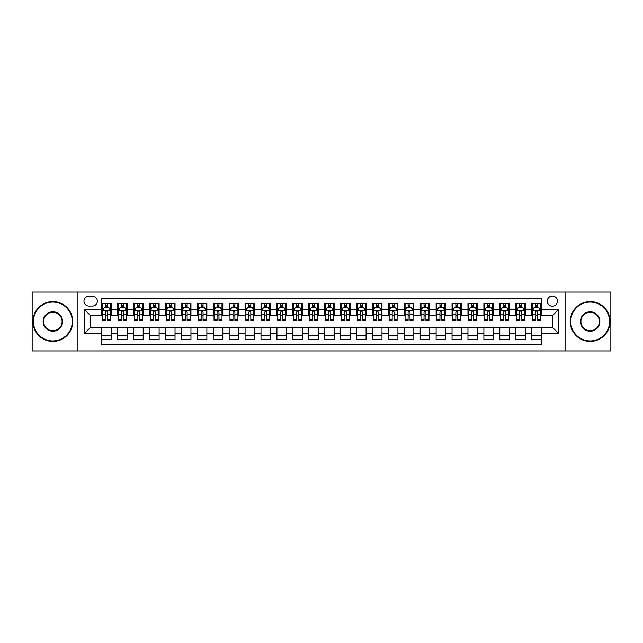 <?xml version="1.0" encoding="UTF-8"?>
<svg xmlns="http://www.w3.org/2000/svg" width="643" height="643" viewBox="0 0 643 643"><rect width="100%" height="100%" fill="white"/><g stroke="black" fill="none" stroke-linecap="round" stroke-linejoin="round"><path stroke-width="0.96" d="M552.345 296.029A5.096 5.096 0 0 0 547.249 301.125A5.096 5.096 0 0 0 552.345 306.213A5.096 5.096 0 0 0 557.441 301.125A5.096 5.096 0 0 0 552.345 296.029M565.076 350.949L610.85 350.949L610.85 292.051L565.076 292.051L565.076 350.949L77.924 350.949L77.924 292.051L32.15 292.051L32.15 350.949L77.924 350.949M541.197 303.592L531.648 303.592L531.648 309.404L525.283 309.404L525.283 315.769L531.648 315.769L531.648 309.404M525.283 309.404L525.283 303.592L515.726 303.592L515.726 309.404L509.36 309.404L509.36 315.769L515.726 315.769L515.726 309.404M509.36 309.404L509.36 303.592L499.804 303.592L499.804 309.404L493.438 309.404L493.438 315.769L499.804 315.769L499.804 309.404M493.438 309.404L493.438 303.592L483.89 303.592L483.89 309.404L477.516 309.404L477.516 315.769L483.89 315.769L483.89 309.404M477.516 309.404L477.516 303.592L467.967 303.592L467.967 309.404L461.602 309.404L461.602 315.769L467.967 315.769L467.967 309.404M461.602 309.404L461.602 303.592L452.045 303.592L452.045 309.404L445.679 309.404L445.679 315.769L452.045 315.769L452.045 309.404M445.679 309.404L445.679 303.592L436.123 303.592L436.123 309.404L429.757 309.404L429.757 315.769L436.123 315.769L436.123 309.404M429.757 309.404L429.757 303.592L420.209 303.592L420.209 309.404L413.835 309.404L413.835 315.769L420.209 315.769L420.209 309.404M413.835 309.404L413.835 303.592L404.286 303.592L404.286 309.404L397.921 309.404L397.921 315.769L404.286 315.769L404.286 309.404M397.921 309.404L397.921 303.592L388.364 303.592L388.364 309.404L381.998 309.404L381.998 315.769L388.364 315.769L388.364 309.404M381.998 309.404L381.998 303.592L372.442 303.592L372.442 309.404L366.076 309.404L366.076 315.769L372.442 315.769L372.442 309.404M366.076 309.404L366.076 303.592L356.527 303.592L356.527 309.404L350.154 309.404L350.154 315.769L356.527 315.769L356.527 309.404M350.154 309.404L350.154 303.592L340.605 303.592L340.605 309.404L334.239 309.404L334.239 315.769L340.605 315.769L340.605 309.404M334.239 309.404L334.239 303.592L324.683 303.592L324.683 309.404L318.317 309.404L318.317 315.769L324.683 315.769L324.683 309.404M318.317 309.404L318.317 303.592L308.761 303.592L308.761 309.404L302.395 309.404L302.395 315.769L308.761 315.769L308.761 309.404M302.395 309.404L302.395 303.592L292.846 303.592L292.846 309.404L286.473 309.404L286.473 315.769L292.846 315.769L292.846 309.404M286.473 309.404L286.473 303.592L276.924 303.592L276.924 309.404L270.558 309.404L270.558 315.769L276.924 315.769L276.924 309.404M270.558 309.404L270.558 303.592L261.002 303.592L261.002 309.404L254.636 309.404L254.636 315.769L261.002 315.769L261.002 309.404M254.636 309.404L254.636 303.592L245.079 303.592L245.079 309.404L238.714 309.404L238.714 315.769L245.079 315.769L245.079 309.404M238.714 309.404L238.714 303.592L229.165 303.592L229.165 309.404L222.791 309.404L222.791 315.769L229.165 315.769L229.165 309.404M222.791 309.404L222.791 303.592L213.243 303.592L213.243 309.404L206.877 309.404L206.877 315.769L213.243 315.769L213.243 309.404M206.877 309.404L206.877 303.592L197.321 303.592L197.321 309.404L190.955 309.404L190.955 315.769L197.321 315.769L197.321 309.404M190.955 309.404L190.955 303.592L181.398 303.592L181.398 309.404L175.033 309.404L175.033 315.769L181.398 315.769L181.398 309.404M175.033 309.404L175.033 303.592L165.484 303.592L165.484 309.404L159.11 309.404L159.11 315.769L165.484 315.769L165.484 309.404M159.11 309.404L159.11 303.592L149.562 303.592L149.562 309.404L143.196 309.404L143.196 315.769L149.562 315.769L149.562 309.404M143.196 309.404L143.196 303.592L133.64 303.592L133.64 309.404L127.274 309.404L127.274 315.769L133.64 315.769L133.64 309.404M127.274 309.404L127.274 303.592L117.717 303.592L117.717 315.769L111.352 315.769L111.352 303.592L101.803 303.592M101.803 339.408L111.352 339.408L111.352 327.231L117.717 327.231L117.717 339.408L127.274 339.408L127.274 327.231L133.64 327.231L133.64 333.596L127.274 333.596M133.64 333.596L133.64 339.408L143.196 339.408L143.196 327.231L149.562 327.231L149.562 333.596L143.196 333.596M149.562 333.596L149.562 339.408L159.11 339.408L159.11 327.231L165.484 327.231L165.484 333.596L159.11 333.596M165.484 333.596L165.484 339.408L175.033 339.408L175.033 327.231L181.398 327.231L181.398 333.596L175.033 333.596M181.398 333.596L181.398 339.408L190.955 339.408L190.955 327.231L197.321 327.231L197.321 333.596L190.955 333.596M197.321 333.596L197.321 339.408L206.877 339.408L206.877 327.231L213.243 327.231L213.243 333.596L206.877 333.596M213.243 333.596L213.243 339.408L222.791 339.408L222.791 327.231L229.165 327.231L229.165 333.596L222.791 333.596M229.165 333.596L229.165 339.408L238.714 339.408L238.714 327.231L245.079 327.231L245.079 333.596L238.714 333.596M245.079 333.596L245.079 339.408L254.636 339.408L254.636 327.231L261.002 327.231L261.002 333.596L254.636 333.596M261.002 333.596L261.002 339.408L270.558 339.408L270.558 327.231L276.924 327.231L276.924 333.596L270.558 333.596M276.924 333.596L276.924 339.408L286.473 339.408L286.473 327.231L292.846 327.231L292.846 333.596L286.473 333.596M292.846 333.596L292.846 339.408L302.395 339.408L302.395 327.231L308.761 327.231L308.761 333.596L302.395 333.596M308.761 333.596L308.761 339.408L318.317 339.408L318.317 327.231L324.683 327.231L324.683 333.596L318.317 333.596M324.683 333.596L324.683 339.408L334.239 339.408L334.239 327.231L340.605 327.231L340.605 333.596L334.239 333.596M340.605 333.596L340.605 339.408L350.154 339.408L350.154 327.231L356.527 327.231L356.527 333.596L350.154 333.596M356.527 333.596L356.527 339.408L366.076 339.408L366.076 327.231L372.442 327.231L372.442 333.596L366.076 333.596M372.442 333.596L372.442 339.408L381.998 339.408L381.998 327.231L388.364 327.231L388.364 333.596L381.998 333.596M388.364 333.596L388.364 339.408L397.921 339.408L397.921 327.231L404.286 327.231L404.286 333.596L397.921 333.596M404.286 333.596L404.286 339.408L413.835 339.408L413.835 327.231L420.209 327.231L420.209 333.596L413.835 333.596M420.209 333.596L420.209 339.408L429.757 339.408L429.757 327.231L436.123 327.231L436.123 333.596L429.757 333.596M436.123 333.596L436.123 339.408L445.679 339.408L445.679 327.231L452.045 327.231L452.045 333.596L445.679 333.596M452.045 333.596L452.045 339.408L461.602 339.408L461.602 327.231L467.967 327.231L467.967 333.596L461.602 333.596M467.967 333.596L467.967 339.408L477.516 339.408L477.516 327.231L483.89 327.231L483.89 333.596L477.516 333.596M483.89 333.596L483.89 339.408L493.438 339.408L493.438 327.231L499.804 327.231L499.804 333.596L493.438 333.596M499.804 333.596L499.804 339.408L509.36 339.408L509.36 327.231L515.726 327.231L515.726 333.596L509.36 333.596M515.726 333.596L515.726 339.408L525.283 339.408L525.283 327.231L531.648 327.231L531.648 333.596L525.283 333.596M88.903 306.06L92.407 306.06A4.935 4.935 0 0 0 97.342 301.125A4.935 4.935 0 0 0 92.407 296.19L88.903 296.19A4.935 4.935 0 0 0 83.968 301.125A4.935 4.935 0 0 0 88.903 306.06M565.076 292.051L77.924 292.051M541.197 309.404L541.197 298.256L101.803 298.256L101.803 315.769L90.655 315.769L90.655 327.231L101.803 327.231L101.803 344.744L541.197 344.744L541.197 327.231L552.345 327.231L552.345 315.769L541.197 315.769L541.197 309.404L558.711 309.404L558.711 333.596L541.197 333.596M101.803 333.596L84.289 333.596L84.289 309.404L101.803 309.404M531.648 333.596L531.648 339.408L541.197 339.408M101.803 307.571L102.599 307.571M105.621 307.571L107.534 307.571M110.556 307.571L111.352 307.571M101.803 315.609L102.599 315.609M105.621 315.609L107.534 315.609M110.556 315.609L111.352 315.609M101.803 327.391L111.352 327.391M101.803 335.429L111.352 335.429M117.717 315.609L118.521 315.609M121.543 315.609L123.456 315.609M126.478 315.609L127.274 315.609M117.717 307.571L118.521 307.571M121.543 307.571L123.456 307.571M126.478 307.571L127.274 307.571M117.717 327.391L127.274 327.391M117.717 335.429L127.274 335.429M133.64 327.391L143.196 327.391M133.64 335.429L143.196 335.429M133.64 307.571L134.435 307.571M137.465 307.571L139.37 307.571M142.4 307.571L143.196 307.571M133.64 315.609L134.435 315.609M137.465 315.609L139.37 315.609M142.4 315.609L143.196 315.609M149.562 327.391L159.11 327.391M149.562 335.429L159.11 335.429M149.562 307.571L150.358 307.571M153.38 307.571L155.293 307.571M158.315 307.571L159.11 307.571M149.562 315.609L150.358 315.609M153.38 315.609L155.293 315.609M158.315 315.609L159.11 315.609M165.484 327.391L175.033 327.391M165.484 335.429L175.033 335.429M165.484 307.571L166.28 307.571M169.302 307.571L171.215 307.571M174.237 307.571L175.033 307.571M165.484 315.609L166.28 315.609M169.302 315.609L171.215 315.609M174.237 315.609L175.033 315.609M181.398 327.391L190.955 327.391M181.398 335.429L190.955 335.429M181.398 307.571L182.202 307.571M185.224 307.571L187.137 307.571M190.159 307.571L190.955 307.571M181.398 315.609L182.202 315.609M185.224 315.609L187.137 315.609M190.159 315.609L190.955 315.609M197.321 327.391L206.877 327.391M197.321 335.429L206.877 335.429M197.321 307.571L198.116 307.571M201.146 307.571L203.051 307.571M206.081 307.571L206.877 307.571M197.321 315.609L198.116 315.609M201.146 315.609L203.051 315.609M206.081 315.609L206.877 315.609M213.243 327.391L222.791 327.391M213.243 335.429L222.791 335.429M213.243 307.571L214.039 307.571M217.061 307.571L218.974 307.571M221.996 307.571L222.791 307.571M213.243 315.609L214.039 315.609M217.061 315.609L218.974 315.609M221.996 315.609L222.791 315.609M229.165 327.391L238.714 327.391M229.165 335.429L238.714 335.429M229.165 307.571L229.961 307.571M232.983 307.571L234.896 307.571M237.918 307.571L238.714 307.571M229.165 315.609L229.961 315.609M232.983 315.609L234.896 315.609M237.918 315.609L238.714 315.609M245.079 327.391L254.636 327.391M245.079 335.429L254.636 335.429M245.079 307.571L245.875 307.571M248.905 307.571L250.818 307.571M253.84 307.571L254.636 307.571M245.079 315.609L245.875 315.609M248.905 315.609L250.818 315.609M253.84 315.609L254.636 315.609M261.002 327.391L270.558 327.391M261.002 335.429L270.558 335.429M261.002 307.571L261.797 307.571M264.828 307.571L266.732 307.571M269.763 307.571L270.558 307.571M261.002 315.609L261.797 315.609M264.828 315.609L266.732 315.609M269.763 315.609L270.558 315.609M276.924 327.391L286.473 327.391M276.924 335.429L286.473 335.429M276.924 307.571L277.72 307.571M280.742 307.571L282.655 307.571M285.677 307.571L286.473 307.571M276.924 315.609L277.72 315.609M280.742 315.609L282.655 315.609M285.677 315.609L286.473 315.609M292.846 327.391L302.395 327.391M292.846 335.429L302.395 335.429M292.846 307.571L293.642 307.571M296.664 307.571L298.577 307.571M301.599 307.571L302.395 307.571M292.846 315.609L293.642 315.609M296.664 315.609L298.577 315.609M301.599 315.609L302.395 315.609M308.761 327.391L318.317 327.391M308.761 335.429L318.317 335.429M308.761 307.571L309.556 307.571M312.586 307.571L314.491 307.571M317.521 307.571L318.317 307.571M308.761 315.609L309.556 315.609M312.586 315.609L314.491 315.609M317.521 315.609L318.317 315.609M324.683 327.391L334.239 327.391M324.683 335.429L334.239 335.429M324.683 307.571L325.479 307.571M328.509 307.571L330.414 307.571M333.444 307.571L334.239 307.571M324.683 315.609L325.479 315.609M328.509 315.609L330.414 315.609M333.444 315.609L334.239 315.609M340.605 327.391L350.154 327.391M340.605 335.429L350.154 335.429M340.605 307.571L341.401 307.571M344.423 307.571L346.336 307.571M349.358 307.571L350.154 307.571M340.605 315.609L341.401 315.609M344.423 315.609L346.336 315.609M349.358 315.609L350.154 315.609M356.527 327.391L366.076 327.391M356.527 335.429L366.076 335.429M356.527 307.571L357.323 307.571M360.345 307.571L362.258 307.571M365.28 307.571L366.076 307.571M356.527 315.609L357.323 315.609M360.345 315.609L362.258 315.609M365.28 315.609L366.076 315.609M372.442 327.391L381.998 327.391M372.442 335.429L381.998 335.429M372.442 307.571L373.237 307.571M376.268 307.571L378.172 307.571M381.203 307.571L381.998 307.571M372.442 315.609L373.237 315.609M376.268 315.609L378.172 315.609M381.203 315.609L381.998 315.609M388.364 327.391L397.921 327.391M388.364 335.429L397.921 335.429M388.364 307.571L389.16 307.571M392.182 307.571L394.095 307.571M397.125 307.571L397.921 307.571M388.364 315.609L389.16 315.609M392.182 315.609L394.095 315.609M397.125 315.609L397.921 315.609M404.286 327.391L413.835 327.391M404.286 335.429L413.835 335.429M404.286 307.571L405.082 307.571M408.104 307.571L410.017 307.571M413.039 307.571L413.835 307.571M404.286 315.609L405.082 315.609M408.104 315.609L410.017 315.609M413.039 315.609L413.835 315.609M420.209 327.391L429.757 327.391M420.209 335.429L429.757 335.429M420.209 307.571L421.004 307.571M424.026 307.571L425.939 307.571M428.961 307.571L429.757 307.571M420.209 315.609L421.004 315.609M424.026 315.609L425.939 315.609M428.961 315.609L429.757 315.609M436.123 327.391L445.679 327.391M436.123 335.429L445.679 335.429M436.123 307.571L436.918 307.571M439.949 307.571L441.854 307.571M444.884 307.571L445.679 307.571M436.123 315.609L436.918 315.609M439.949 315.609L441.854 315.609M444.884 315.609L445.679 315.609M452.045 327.391L461.602 327.391M452.045 335.429L461.602 335.429M452.045 307.571L452.841 307.571M455.863 307.571L457.776 307.571M460.798 307.571L461.602 307.571M452.045 315.609L452.841 315.609M455.863 315.609L457.776 315.609M460.798 315.609L461.602 315.609M467.967 327.391L477.516 327.391M467.967 335.429L477.516 335.429M467.967 307.571L468.763 307.571M471.785 307.571L473.698 307.571M476.72 307.571L477.516 307.571M467.967 315.609L468.763 315.609M471.785 315.609L473.698 315.609M476.72 315.609L477.516 315.609M483.89 327.391L493.438 327.391M483.89 335.429L493.438 335.429M483.89 307.571L484.685 307.571M487.707 307.571L489.62 307.571M492.642 307.571L493.438 307.571M483.89 315.609L484.685 315.609M487.707 315.609L489.62 315.609M492.642 315.609L493.438 315.609M499.804 327.391L509.36 327.391M499.804 335.429L509.36 335.429M499.804 307.571L500.6 307.571M503.63 307.571L505.535 307.571M508.565 307.571L509.36 307.571M499.804 315.609L500.6 315.609M503.63 315.609L505.535 315.609M508.565 315.609L509.36 315.609M515.726 327.391L525.283 327.391M515.726 335.429L525.283 335.429M515.726 307.571L516.522 307.571M519.544 307.571L521.457 307.571M524.479 307.571L525.283 307.571M515.726 315.609L516.522 315.609M519.544 315.609L521.457 315.609M524.479 315.609L525.283 315.609M531.648 327.391L541.197 327.391M531.648 335.429L541.197 335.429M531.648 307.571L532.444 307.571M535.466 307.571L537.379 307.571M540.401 307.571L541.197 307.571M531.648 315.609L532.444 315.609M535.466 315.609L537.379 315.609M540.401 315.609L541.197 315.609M90.655 315.769L84.289 309.404M90.655 327.231L84.289 333.596M558.711 309.404L552.345 315.769M558.711 333.596L552.345 327.231M107.534 305.658L105.621 305.658M110.556 319.249L107.534 319.249L107.534 320.544L110.556 320.544L110.556 310.834L108.964 307.651L104.19 307.651L102.599 310.834L102.599 320.544L105.621 320.544L105.621 319.249L102.599 319.249M102.599 310.834L102.599 303.592M110.556 310.834L110.556 303.592M105.621 307.651L105.621 303.592M107.534 303.592L107.534 307.651M107.534 319.249L107.534 312.024C106.899 310.802 106.256 310.802 105.621 312.024L105.621 319.249M52.847 302.073A19.427 19.427 0 0 0 33.42 321.5A19.427 19.427 0 0 0 52.847 340.927A19.427 19.427 0 0 0 72.265 321.5A19.427 19.427 0 0 0 52.847 302.073M52.847 341.401A19.901 19.901 0 0 1 32.946 321.5A19.901 19.901 0 0 1 52.847 301.599A19.901 19.901 0 0 1 72.747 321.5A19.901 19.901 0 0 1 52.847 341.401M52.847 311.791A9.709 9.709 0 0 1 62.556 321.5A9.709 9.709 0 0 1 52.847 331.209A9.709 9.709 0 0 1 43.137 321.5A9.709 9.709 0 0 1 52.847 311.791M52.847 330.735A9.235 9.235 0 0 0 62.082 321.5A9.235 9.235 0 0 0 52.847 312.265A9.235 9.235 0 0 0 43.611 321.5A9.235 9.235 0 0 0 52.847 330.735M590.153 302.073A19.427 19.427 0 0 0 570.735 321.5A19.427 19.427 0 0 0 590.153 340.927A19.427 19.427 0 0 0 609.58 321.5A19.427 19.427 0 0 0 590.153 302.073M590.153 341.401A19.901 19.901 0 0 1 570.253 321.5A19.901 19.901 0 0 1 590.153 301.599A19.901 19.901 0 0 1 610.054 321.5A19.901 19.901 0 0 1 590.153 341.401M590.153 311.791A9.709 9.709 0 0 1 599.863 321.5A9.709 9.709 0 0 1 590.153 331.209A9.709 9.709 0 0 1 580.444 321.5A9.709 9.709 0 0 1 590.153 311.791M590.153 330.735A9.235 9.235 0 0 0 599.389 321.5A9.235 9.235 0 0 0 590.153 312.265A9.235 9.235 0 0 0 580.918 321.5A9.235 9.235 0 0 0 590.153 330.735M123.456 305.658L121.543 305.658M126.478 319.249L123.456 319.249L123.456 320.544L126.478 320.544L126.478 310.834L124.887 307.651L120.112 307.651L118.521 310.834L118.521 320.544L121.543 320.544L121.543 319.249L118.521 319.249M118.521 310.834L118.521 303.592M126.478 310.834L126.478 303.592M121.543 307.651L121.543 303.592M123.456 303.592L123.456 307.651M123.456 319.249L123.456 312.024C122.813 310.802 122.178 310.802 121.543 312.024L121.543 319.249M139.37 305.658L137.465 305.658M142.4 319.249L139.37 319.249L139.37 320.544L142.4 320.544L142.4 310.834L140.809 307.651L136.027 307.651L134.435 310.834L134.435 320.544L137.465 320.544L137.465 319.249L134.435 319.249M134.435 310.834L134.435 303.592M142.4 310.834L142.4 303.592M137.465 307.651L137.465 303.592M139.37 303.592L139.37 307.651M139.37 319.249L139.37 312.024C138.735 310.802 138.1 310.802 137.465 312.024L137.465 319.249M155.293 305.658L153.38 305.658M158.315 319.249L155.293 319.249L155.293 320.544L158.315 320.544L158.315 310.834L156.723 307.651L151.949 307.651L150.358 310.834L150.358 320.544L153.38 320.544L153.38 319.249L150.358 319.249M150.358 310.834L150.358 303.592M158.315 310.834L158.315 303.592M153.38 307.651L153.38 303.592M155.293 303.592L155.293 307.651M155.293 319.249L155.293 312.024C154.658 310.802 154.023 310.802 153.38 312.024L153.38 319.249M171.215 305.658L169.302 305.658M174.237 319.249L171.215 319.249L171.215 320.544L174.237 320.544L174.237 310.834L172.645 307.651L167.871 307.651L166.28 310.834L166.28 320.544L169.302 320.544L169.302 319.249L166.28 319.249M166.28 310.834L166.28 303.592M174.237 310.834L174.237 303.592M169.302 307.651L169.302 303.592M171.215 303.592L171.215 307.651M171.215 319.249L171.215 312.024C170.58 310.802 169.937 310.802 169.302 312.024L169.302 319.249M187.137 305.658L185.224 305.658M190.159 319.249L187.137 319.249L187.137 320.544L190.159 320.544L190.159 310.834L188.568 307.651L183.794 307.651L182.202 310.834L182.202 320.544L185.224 320.544L185.224 319.249L182.202 319.249M182.202 310.834L182.202 303.592M190.159 310.834L190.159 303.592M185.224 307.651L185.224 303.592M187.137 303.592L187.137 307.651M187.137 319.249L187.137 312.024C186.494 310.802 185.859 310.802 185.224 312.024L185.224 319.249M203.051 305.658L201.146 305.658M206.081 319.249L203.051 319.249L203.051 320.544L206.081 320.544L206.081 310.834L204.49 307.651L199.708 307.651L198.116 310.834L198.116 320.544L201.146 320.544L201.146 319.249L198.116 319.249M198.116 310.834L198.116 303.592M206.081 310.834L206.081 303.592M201.146 307.651L201.146 303.592M203.051 303.592L203.051 307.651M203.051 319.249L203.051 312.024C202.416 310.802 201.781 310.802 201.146 312.024L201.146 319.249M218.974 305.658L217.061 305.658M221.996 319.249L218.974 319.249L218.974 320.544L221.996 320.544L221.996 310.834L220.404 307.651L215.63 307.651L214.039 310.834L214.039 320.544L217.061 320.544L217.061 319.249L214.039 319.249M214.039 310.834L214.039 303.592M221.996 310.834L221.996 303.592M217.061 307.651L217.061 303.592M218.974 303.592L218.974 307.651M218.974 319.249L218.974 312.024C218.339 310.802 217.704 310.802 217.061 312.024L217.061 319.249M234.896 305.658L232.983 305.658M237.918 319.249L234.896 319.249L234.896 320.544L237.918 320.544L237.918 310.834L236.327 307.651L231.552 307.651L229.961 310.834L229.961 320.544L232.983 320.544L232.983 319.249L229.961 319.249M229.961 310.834L229.961 303.592M237.918 310.834L237.918 303.592M232.983 307.651L232.983 303.592M234.896 303.592L234.896 307.651M234.896 319.249L234.896 312.024C234.261 310.802 233.618 310.802 232.983 312.024L232.983 319.249M250.818 305.658L248.905 305.658M253.84 319.249L250.818 319.249L250.818 320.544L253.84 320.544L253.84 310.834L252.249 307.651L247.475 307.651L245.875 310.834L245.875 320.544L248.905 320.544L248.905 319.249L245.875 319.249M245.875 310.834L245.875 303.592M253.84 310.834L253.84 303.592M248.905 307.651L248.905 303.592M250.818 303.592L250.818 307.651M250.818 319.249L250.818 312.024C250.175 310.802 249.54 310.802 248.905 312.024L248.905 319.249M266.732 305.658L264.828 305.658M269.763 319.249L266.732 319.249L266.732 320.544L269.763 320.544L269.763 310.834L268.171 307.651L263.389 307.651L261.797 310.834L261.797 320.544L264.828 320.544L264.828 319.249L261.797 319.249M261.797 310.834L261.797 303.592M269.763 310.834L269.763 303.592M264.828 307.651L264.828 303.592M266.732 303.592L266.732 307.651M266.732 319.249L266.732 312.024C266.098 310.802 265.463 310.802 264.828 312.024L264.828 319.249M282.655 305.658L280.742 305.658M285.677 319.249L282.655 319.249L282.655 320.544L285.677 320.544L285.677 310.834L284.085 307.651L279.311 307.651L277.72 310.834L277.72 320.544L280.742 320.544L280.742 319.249L277.72 319.249M277.72 310.834L277.72 303.592M285.677 310.834L285.677 303.592M280.742 307.651L280.742 303.592M282.655 303.592L282.655 307.651M282.655 319.249L282.655 312.024C282.02 310.802 281.385 310.802 280.742 312.024L280.742 319.249M298.577 305.658L296.664 305.658M301.599 319.249L298.577 319.249L298.577 320.544L301.599 320.544L301.599 310.834L300.008 307.651L295.233 307.651L293.642 310.834L293.642 320.544L296.664 320.544L296.664 319.249L293.642 319.249M293.642 310.834L293.642 303.592M301.599 310.834L301.599 303.592M296.664 307.651L296.664 303.592M298.577 303.592L298.577 307.651M298.577 319.249L298.577 312.024C297.942 310.802 297.299 310.802 296.664 312.024L296.664 319.249M314.491 305.658L312.586 305.658M317.521 319.249L314.491 319.249L314.491 320.544L317.521 320.544L317.521 310.834L315.93 307.651L311.156 307.651L309.556 310.834L309.556 320.544L312.586 320.544L312.586 319.249L309.556 319.249M309.556 310.834L309.556 303.592M317.521 310.834L317.521 303.592M312.586 307.651L312.586 303.592M314.491 303.592L314.491 307.651M314.491 319.249L314.491 312.024C313.856 310.802 313.221 310.802 312.586 312.024L312.586 319.249M330.414 305.658L328.509 305.658M333.444 319.249L330.414 319.249L330.414 320.544L333.444 320.544L333.444 310.834L331.844 307.651L327.07 307.651L325.479 310.834L325.479 320.544L328.509 320.544L328.509 319.249L325.479 319.249M325.479 310.834L325.479 303.592M333.444 310.834L333.444 303.592M328.509 307.651L328.509 303.592M330.414 303.592L330.414 307.651M330.414 319.249L330.414 312.024C329.779 310.802 329.144 310.802 328.509 312.024L328.509 319.249M346.336 305.658L344.423 305.658M349.358 319.249L346.336 319.249L346.336 320.544L349.358 320.544L349.358 310.834L347.767 307.651L342.992 307.651L341.401 310.834L341.401 320.544L344.423 320.544L344.423 319.249L341.401 319.249M341.401 310.834L341.401 303.592M349.358 310.834L349.358 303.592M344.423 307.651L344.423 303.592M346.336 303.592L346.336 307.651M346.336 319.249L346.336 312.024C345.701 310.802 345.066 310.802 344.423 312.024L344.423 319.249M362.258 305.658L360.345 305.658M365.28 319.249L362.258 319.249L362.258 320.544L365.28 320.544L365.28 310.834L363.689 307.651L358.915 307.651L357.323 310.834L357.323 320.544L360.345 320.544L360.345 319.249L357.323 319.249M357.323 310.834L357.323 303.592M365.28 310.834L365.28 303.592M360.345 307.651L360.345 303.592M362.258 303.592L362.258 307.651M362.258 319.249L362.258 312.024C361.623 310.802 360.98 310.802 360.345 312.024L360.345 319.249M378.172 305.658L376.268 305.658M381.203 319.249L378.172 319.249L378.172 320.544L381.203 320.544L381.203 310.834L379.611 307.651L374.829 307.651L373.237 310.834L373.237 320.544L376.268 320.544L376.268 319.249L373.237 319.249M373.237 310.834L373.237 303.592M381.203 310.834L381.203 303.592M376.268 307.651L376.268 303.592M378.172 303.592L378.172 307.651M378.172 319.249L378.172 312.024C377.537 310.802 376.902 310.802 376.268 312.024L376.268 319.249M394.095 305.658L392.182 305.658M397.125 319.249L394.095 319.249L394.095 320.544L397.125 320.544L397.125 310.834L395.525 307.651L390.751 307.651L389.16 310.834L389.16 320.544L392.182 320.544L392.182 319.249L389.16 319.249M389.16 310.834L389.16 303.592M397.125 310.834L397.125 303.592M392.182 307.651L392.182 303.592M394.095 303.592L394.095 307.651M394.095 319.249L394.095 312.024C393.46 310.802 392.825 310.802 392.182 312.024L392.182 319.249M410.017 305.658L408.104 305.658M413.039 319.249L410.017 319.249L410.017 320.544L413.039 320.544L413.039 310.834L411.448 307.651L406.673 307.651L405.082 310.834L405.082 320.544L408.104 320.544L408.104 319.249L405.082 319.249M405.082 310.834L405.082 303.592M413.039 310.834L413.039 303.592M408.104 307.651L408.104 303.592M410.017 303.592L410.017 307.651M410.017 319.249L410.017 312.024C409.382 310.802 408.747 310.802 408.104 312.024L408.104 319.249M425.939 305.658L424.026 305.658M428.961 319.249L425.939 319.249L425.939 320.544L428.961 320.544L428.961 310.834L427.37 307.651L422.596 307.651L421.004 310.834L421.004 320.544L424.026 320.544L424.026 319.249L421.004 319.249M421.004 310.834L421.004 303.592M428.961 310.834L428.961 303.592M424.026 307.651L424.026 303.592M425.939 303.592L425.939 307.651M425.939 319.249L425.939 312.024C425.304 310.802 424.661 310.802 424.026 312.024L424.026 319.249M441.854 305.658L439.949 305.658M444.884 319.249L441.854 319.249L441.854 320.544L444.884 320.544L444.884 310.834L443.292 307.651L438.51 307.651L436.918 310.834L436.918 320.544L439.949 320.544L439.949 319.249L436.918 319.249M436.918 310.834L436.918 303.592M444.884 310.834L444.884 303.592M439.949 307.651L439.949 303.592M441.854 303.592L441.854 307.651M441.854 319.249L441.854 312.024C441.219 310.802 440.584 310.802 439.949 312.024L439.949 319.249M457.776 305.658L455.863 305.658M460.798 319.249L457.776 319.249L457.776 320.544L460.798 320.544L460.798 310.834L459.206 307.651L454.432 307.651L452.841 310.834L452.841 320.544L455.863 320.544L455.863 319.249L452.841 319.249M452.841 310.834L452.841 303.592M460.798 310.834L460.798 303.592M455.863 307.651L455.863 303.592M457.776 303.592L457.776 307.651M457.776 319.249L457.776 312.024C457.141 310.802 456.506 310.802 455.863 312.024L455.863 319.249M473.698 305.658L471.785 305.658M476.72 319.249L473.698 319.249L473.698 320.544L476.72 320.544L476.72 310.834L475.129 307.651L470.355 307.651L468.763 310.834L468.763 320.544L471.785 320.544L471.785 319.249L468.763 319.249M468.763 310.834L468.763 303.592M476.72 310.834L476.72 303.592M471.785 307.651L471.785 303.592M473.698 303.592L473.698 307.651M473.698 319.249L473.698 312.024C473.063 310.802 472.428 310.802 471.785 312.024L471.785 319.249M489.62 305.658L487.707 305.658M492.642 319.249L489.62 319.249L489.62 320.544L492.642 320.544L492.642 310.834L491.051 307.651L486.277 307.651L484.685 310.834L484.685 320.544L487.707 320.544L487.707 319.249L484.685 319.249M484.685 310.834L484.685 303.592M492.642 310.834L492.642 303.592M487.707 307.651L487.707 303.592M489.62 303.592L489.62 307.651M489.62 319.249L489.62 312.024C488.985 310.802 488.342 310.802 487.707 312.024L487.707 319.249M505.535 305.658L503.63 305.658M508.565 319.249L505.535 319.249L505.535 320.544L508.565 320.544L508.565 310.834L506.973 307.651L502.191 307.651L500.6 310.834L500.6 320.544L503.63 320.544L503.63 319.249L500.6 319.249M500.6 310.834L500.6 303.592M508.565 310.834L508.565 303.592M503.63 307.651L503.63 303.592M505.535 303.592L505.535 307.651M505.535 319.249L505.535 312.024C504.9 310.802 504.265 310.802 503.63 312.024L503.63 319.249M521.457 305.658L519.544 305.658M524.479 319.249L521.457 319.249L521.457 320.544L524.479 320.544L524.479 310.834L522.888 307.651L518.113 307.651L516.522 310.834L516.522 320.544L519.544 320.544L519.544 319.249L516.522 319.249M516.522 310.834L516.522 303.592M524.479 310.834L524.479 303.592M519.544 307.651L519.544 303.592M521.457 303.592L521.457 307.651M521.457 319.249L521.457 312.024C520.822 310.802 520.187 310.802 519.544 312.024L519.544 319.249M537.379 305.658L535.466 305.658M540.401 319.249L537.379 319.249L537.379 320.544L540.401 320.544L540.401 310.834L538.81 307.651L534.036 307.651L532.444 310.834L532.444 320.544L535.466 320.544L535.466 319.249L532.444 319.249M532.444 310.834L532.444 303.592M540.401 310.834L540.401 303.592M535.466 307.651L535.466 303.592M537.379 303.592L537.379 307.651M537.379 319.249L537.379 312.024C536.744 310.802 536.109 310.802 535.466 312.024L535.466 319.249M117.717 333.596L111.352 333.596M117.717 309.404L111.352 309.404M110.516 310.754L102.639 310.754M102.599 308.527L103.748 308.527M109.406 308.527L110.556 308.527M105.621 314.523L102.599 314.523M110.556 314.523L107.534 314.523M107.534 306.671L105.621 306.671M126.438 310.754L118.553 310.754M118.521 308.527L119.67 308.527M125.321 308.527L126.478 308.527M121.543 314.523L118.521 314.523M126.478 314.523L123.456 314.523M123.456 306.671L121.543 306.671M142.36 310.754L134.475 310.754M134.435 308.527L135.593 308.527M141.243 308.527L142.4 308.527M137.465 314.523L134.435 314.523M142.4 314.523L139.37 314.523M139.37 306.671L137.465 306.671M158.274 310.754L150.398 310.754M150.358 308.527L151.515 308.527M157.165 308.527L158.315 308.527M153.38 314.523L150.358 314.523M158.315 314.523L155.293 314.523M155.293 306.671L153.38 306.671M174.197 310.754L166.32 310.754M166.28 308.527L167.429 308.527M173.088 308.527L174.237 308.527M169.302 314.523L166.28 314.523M174.237 314.523L171.215 314.523M171.215 306.671L169.302 306.671M190.119 310.754L182.234 310.754M182.202 308.527L183.351 308.527M189.002 308.527L190.159 308.527M185.224 314.523L182.202 314.523M190.159 314.523L187.137 314.523M187.137 306.671L185.224 306.671M206.041 310.754L198.157 310.754M198.116 308.527L199.274 308.527M204.924 308.527L206.081 308.527M201.146 314.523L198.116 314.523M206.081 314.523L203.051 314.523M203.051 306.671L201.146 306.671M221.956 310.754L214.079 310.754M214.039 308.527L215.196 308.527M220.846 308.527L221.996 308.527M217.061 314.523L214.039 314.523M221.996 314.523L218.974 314.523M218.974 306.671L217.061 306.671M237.878 310.754L230.001 310.754M229.961 308.527L231.11 308.527M236.769 308.527L237.918 308.527M232.983 314.523L229.961 314.523M237.918 314.523L234.896 314.523M234.896 306.671L232.983 306.671M253.8 310.754L245.915 310.754M245.875 308.527L247.033 308.527M252.683 308.527L253.84 308.527M248.905 314.523L245.875 314.523M253.84 314.523L250.818 314.523M250.818 306.671L248.905 306.671M269.722 310.754L261.838 310.754M261.797 308.527L262.955 308.527M268.605 308.527L269.763 308.527M264.828 314.523L261.797 314.523M269.763 314.523L266.732 314.523M266.732 306.671L264.828 306.671M285.637 310.754L277.76 310.754M277.72 308.527L278.877 308.527M284.527 308.527L285.677 308.527M280.742 314.523L277.72 314.523M285.677 314.523L282.655 314.523M282.655 306.671L280.742 306.671M301.559 310.754L293.682 310.754M293.642 308.527L294.791 308.527M300.442 308.527L301.599 308.527M296.664 314.523L293.642 314.523M301.599 314.523L298.577 314.523M298.577 306.671L296.664 306.671M317.481 310.754L309.596 310.754M309.556 308.527L310.714 308.527M316.364 308.527L317.521 308.527M312.586 314.523L309.556 314.523M317.521 314.523L314.491 314.523M314.491 306.671L312.586 306.671M333.404 310.754L325.519 310.754M325.479 308.527L326.636 308.527M332.286 308.527L333.444 308.527M328.509 314.523L325.479 314.523M333.444 314.523L330.414 314.523M330.414 306.671L328.509 306.671M349.318 310.754L341.441 310.754M341.401 308.527L342.558 308.527M348.209 308.527L349.358 308.527M344.423 314.523L341.401 314.523M349.358 314.523L346.336 314.523M346.336 306.671L344.423 306.671M365.24 310.754L357.363 310.754M357.323 308.527L358.472 308.527M364.123 308.527L365.28 308.527M360.345 314.523L357.323 314.523M365.28 314.523L362.258 314.523M362.258 306.671L360.345 306.671M381.162 310.754L373.278 310.754M373.237 308.527L374.395 308.527M380.045 308.527L381.203 308.527M376.268 314.523L373.237 314.523M381.203 314.523L378.172 314.523M378.172 306.671L376.268 306.671M397.085 310.754L389.2 310.754M389.16 308.527L390.317 308.527M395.967 308.527L397.125 308.527M392.182 314.523L389.16 314.523M397.125 314.523L394.095 314.523M394.095 306.671L392.182 306.671M412.999 310.754L405.122 310.754M405.082 308.527L406.231 308.527M411.89 308.527L413.039 308.527M408.104 314.523L405.082 314.523M413.039 314.523L410.017 314.523M410.017 306.671L408.104 306.671M428.921 310.754L421.044 310.754M421.004 308.527L422.154 308.527M427.804 308.527L428.961 308.527M424.026 314.523L421.004 314.523M428.961 314.523L425.939 314.523M425.939 306.671L424.026 306.671M444.843 310.754L436.959 310.754M436.918 308.527L438.076 308.527M443.726 308.527L444.884 308.527M439.949 314.523L436.918 314.523M444.884 314.523L441.854 314.523M441.854 306.671L439.949 306.671M460.766 310.754L452.881 310.754M452.841 308.527L453.998 308.527M459.649 308.527L460.798 308.527M455.863 314.523L452.841 314.523M460.798 314.523L457.776 314.523M457.776 306.671L455.863 306.671M476.68 310.754L468.803 310.754M468.763 308.527L469.912 308.527M475.571 308.527L476.72 308.527M471.785 314.523L468.763 314.523M476.72 314.523L473.698 314.523M473.698 306.671L471.785 306.671M492.602 310.754L484.726 310.754M484.685 308.527L485.835 308.527M491.485 308.527L492.642 308.527M487.707 314.523L484.685 314.523M492.642 314.523L489.62 314.523M489.62 306.671L487.707 306.671M508.525 310.754L500.64 310.754M500.6 308.527L501.757 308.527M507.407 308.527L508.565 308.527M503.63 314.523L500.6 314.523M508.565 314.523L505.535 314.523M505.535 306.671L503.63 306.671M524.447 310.754L516.562 310.754M516.522 308.527L517.679 308.527M523.33 308.527L524.479 308.527M519.544 314.523L516.522 314.523M524.479 314.523L521.457 314.523M521.457 306.671L519.544 306.671M540.361 310.754L532.484 310.754M532.444 308.527L533.594 308.527M539.252 308.527L540.401 308.527M535.466 314.523L532.444 314.523M540.401 314.523L537.379 314.523M537.379 306.671L535.466 306.671"/></g></svg>
